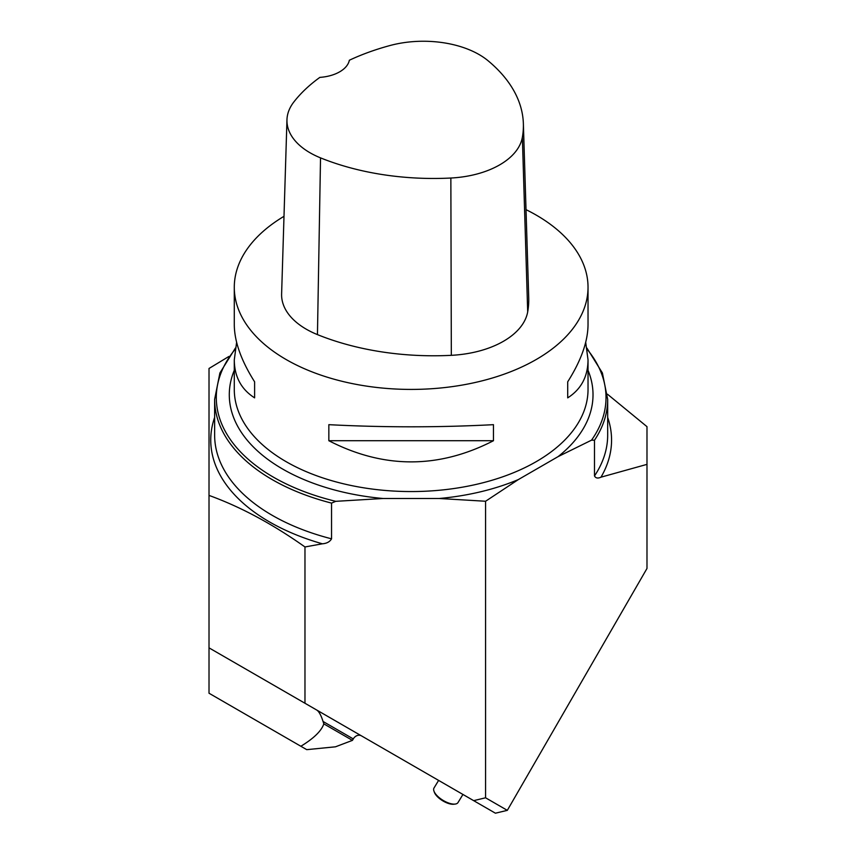 <?xml version="1.0" encoding="UTF-8"?>
<svg xmlns="http://www.w3.org/2000/svg" width="856" height="856" viewBox="0 0 856 856"><rect width="100%" height="100%" fill="white"/><g stroke="black" fill="none" stroke-linecap="round" stroke-linejoin="round"><path stroke-width="1.28" d="M594.492 475.936L594.492 440.219L591.528 440.166L558.091 456.623L518.329 479.585L485.577 501.252L485.577 797.792L507.319 810.354L646.986 568.459L646.986 464.369L600.976 477.177C597.852 478.622 595.69 478.204 594.492 475.936A196.527 113.463 180 0 0 607.674 435.083L607.674 399.367A196.527 113.463 180 0 1 594.492 440.219M462.935 794.454L438.614 780.405L434.013 787.98A14.038 5.885 31.3 0 0 433.96 791.126A14.038 5.885 31.3 0 0 442.948 800.296A14.038 5.885 31.3 0 0 455.242 804.062A14.038 5.885 31.3 0 0 458.003 802.564L462.935 794.454M507.319 810.354L495.41 813.2L304.971 703.247L304.971 546.963C272.7 524.086 240.718 506.902 209.014 495.41L209.014 647.853L304.971 703.247M607.482 394.22L646.986 426.663L646.986 464.369M323.825 723.866A67.378 38.905 120 0 0 323.044 721.469C321.011 715.049 318.828 711.197 316.495 709.902L361.414 735.839A6.741 5.5 -60 0 0 353.282 738.921L352.437 740.376L335.499 746.807L306.737 749.653L300.863 746.261C313.831 738.353 321.492 730.885 323.825 723.866L352.437 740.376M300.863 746.261L209.014 693.232L209.014 647.853L361.414 735.839M209.014 495.41L209.014 368.476L228.905 356.46M485.577 501.252L439.267 498.492L383.039 498.492L335.755 501.327L331.55 503.103L331.55 538.82C329.849 541.784 326.799 543.442 322.38 543.806L304.971 546.963M298.348 744.806L236.459 709.078M526.012 209.645A176.871 102.11 180 0 1 536.22 215.091A176.871 102.11 180 0 1 588.029 287.295A176.871 102.11 180 0 1 411.158 389.416A176.871 102.11 180 0 1 234.287 287.295A176.871 102.11 180 0 1 283.999 216.322M328.843 440.722L328.843 424.672C383.723 427.519 438.593 427.519 493.463 424.672L493.463 440.722C438.593 468.928 383.723 468.928 328.843 440.722L493.463 440.722M585.697 342.314L588.029 359.916C587.89 376.64 581.117 389.287 567.71 397.858L567.71 381.808C581.117 360.59 587.89 341.565 588.029 324.713L588.029 287.295M234.287 287.295L234.287 324.713C234.416 341.565 241.189 360.59 254.607 381.808L254.607 397.858C241.189 389.287 234.416 376.64 234.287 359.916L236.609 342.314M473.668 800.649L485.577 797.792M523.369 123.681L528.73 297.845A202.134 116.705 180 0 1 527.692 311.873A84.22 48.632 180 0 1 451.326 355.326A202.134 116.705 180 0 1 317.448 334.61A84.22 48.632 180 0 1 281.613 293.94L286.963 119.787A78.859 45.529 180 0 1 293.843 101.982A196.773 113.613 180 0 1 319.866 77.382A33.694 19.453 180 0 0 349.344 60.241A196.773 113.613 180 0 1 389.876 45.561A78.859 45.529 180 0 1 488.07 60.744A196.773 113.613 180 0 1 523.369 123.681A196.773 113.613 180 0 1 522.363 137.334A78.859 45.529 180 0 1 450.855 178.027A196.773 113.613 180 0 1 320.529 157.868A78.859 45.529 180 0 1 286.963 119.787M567.71 381.808L567.71 397.858M254.607 397.858L254.607 381.808M455.242 804.062L453.969 804.223A12.915 5.414 -148.7 0 1 442.67 800.767A12.915 5.414 -148.7 0 1 434.388 792.324L433.96 791.126M209.014 647.853L316.495 709.902M353.282 738.921L323.044 721.469M322.38 543.806A200.411 115.71 180 0 1 214.631 417.386M607.674 417.386A200.411 115.71 180 0 1 600.976 477.177M331.55 538.82A196.527 113.463 180 0 1 214.631 435.083L214.631 399.367L219.906 372.97L235.368 348.103M331.55 503.103A196.527 113.463 180 0 1 214.631 399.367M518.329 479.585A181.868 104.999 180 0 1 439.267 498.492M591.528 440.166A194.858 112.5 0 0 0 587.141 349.291M235.175 349.291A194.858 112.5 0 0 0 335.755 501.327M383.039 498.492A181.868 104.999 180 0 1 234.287 370.316M588.029 370.316A181.868 104.999 180 0 1 558.091 456.623M588.029 359.916L588.029 389.437A176.871 102.11 180 0 1 411.158 491.558A176.871 102.11 180 0 1 234.287 389.437L234.287 359.916M522.363 137.334L527.692 311.873M450.855 178.027L451.326 355.326M320.529 157.868L317.448 334.61M586.938 348.103L602.399 372.97L607.674 399.367"/></g></svg>
